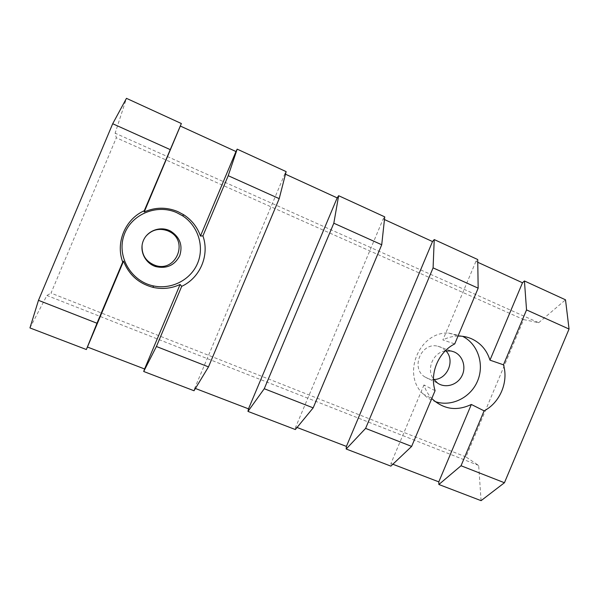 <?xml version="1.0" encoding="UTF-8"?>
<svg xmlns="http://www.w3.org/2000/svg" width="599" height="599" viewBox="0 0 599 599"><rect width="100%" height="100%" fill="white"/><g stroke="black" fill="none" stroke-linecap="round" stroke-linejoin="round"><path stroke-width="0.45" stroke-dasharray="3 2.25" d="M481.079 500.659L478.676 465.468L465.932 456.925L523.661 319.589L116.318 137.77L115.135 133.173L126.464 98.341M523.661 319.589L538.681 322.719L115.135 133.173M465.932 456.925L51.02 293.098L116.318 137.77M445.881 350.819L440.639 347.098L437.772 346.2C421.299 341.917 410.27 368.168 424.848 376.936C427.559 378.74 430.554 379.594 433.826 379.504M145.946 236.186C143.79 238.896 142.495 241.974 142.068 245.41M538.681 322.719L565.508 299.814M285.476 174.204L284.817 173.905L286.135 171.613M384.461 219.541L383.165 218.949L384.745 216.868M477.755 262.272L475.898 261.419L477.717 259.524M29.95 327.93L46.909 295.472L51.02 293.098M478.676 465.468L46.909 295.472M445.214 350.924C433.092 352.534 426.099 369.164 433.429 378.95M475.898 261.419L442.878 339.962L454.731 343.901M458.025 336.076C452.762 336.189 447.715 337.484 442.878 339.962M297.052 427.469L295.726 426.96L383.165 218.949M295.344 429.543L295.726 426.96M195.409 388.466L194.727 388.204L284.817 173.905M194.024 390.75L194.727 388.204M392.862 464.232L390.952 463.499L390.87 466.119M462.54 336.309L448.509 333.029C419.457 331.584 401.592 374.083 422.946 393.828C426.436 397.362 430.486 399.945 435.114 401.562M435.076 390.668L423.972 384.955C425.582 390.144 428.188 394.651 431.789 398.492M423.972 384.955L390.952 463.499M424.848 376.936L437.629 383.135M437.772 346.2L451.137 350.999M422.946 393.828L432.141 398.867M448.509 333.029L458.534 336.069"/><path stroke-width="0.9" d="M433.826 379.504C447.341 379.646 455.442 360.373 445.881 350.819M142.068 245.41C141.656 255.077 145.999 261.718 155.104 265.35C175.829 272.964 189.254 241.03 169.315 231.551L167.885 230.862C159.319 227.8 152.004 229.574 145.946 236.186M181.355 123.529L126.464 98.341L112.702 123.738L38.471 300.331L29.95 327.93L86.353 349.531L87.432 347.038L144.584 368.969L143.708 371.485L156.414 346.507L181.707 286.337C200.223 277.779 209.762 255.092 202.919 235.871L228.212 175.702L237.174 149.144L235.984 151.54L180.329 126.045L181.355 123.529L144.284 210.713C125.251 219.099 115.382 242.58 122.713 262.048L96.986 323.243L38.471 300.331M143.708 371.485L194.024 390.75L208.489 366.887L279.209 198.643L286.135 171.613L237.174 149.144M285.476 174.204L337.177 197.887L338.645 195.708L384.745 216.868L381.728 244.766L313.172 407.867L295.344 429.543L247.971 411.408L264.256 388.721L333.823 223.217L338.645 195.708M384.461 219.541L432.515 241.554L434.23 239.57L477.717 259.524L478.167 288.156L454.731 343.901C438.461 352.002 429.476 373.372 435.076 390.668L411.64 446.412L365.607 428.39L433.084 267.873L434.23 239.57M477.755 262.272L522.493 282.765L524.424 280.961L565.508 299.814L569.05 329.038L504.44 482.742L481.079 500.659L438.865 484.494L461.035 465.752L484.112 410.854C499.993 402.633 508.701 381.915 503.467 364.813L526.543 309.915L524.424 280.961M433.429 378.95L437.629 383.135C445.446 388.519 457.157 385.097 461.769 376.179C466.531 367.344 462.862 355.559 454.132 351.935L451.137 350.999L445.214 350.924M169.12 230.405C159.184 226.055 146.718 231.229 143.086 241.3C139.282 251.31 145.362 263.38 155.718 266.592C166.582 269.003 174.571 265.409 179.7 255.803C182.972 245.418 179.955 237.189 170.625 231.117L169.12 230.405M569.05 329.038L526.543 309.915M522.493 282.765L489.967 360.149L503.467 364.813M489.967 360.149C486.837 350.108 480.645 342.957 471.398 338.705C467.325 336.952 463.034 336.076 458.534 336.069L458.025 336.076M478.167 288.156L433.084 267.873M432.515 241.554L346.409 446.405L346.185 449.01L365.607 428.39M346.409 446.405L297.052 427.469M381.728 244.766L333.823 223.217M337.177 197.887L248.503 408.84L247.971 411.408M248.503 408.84L195.409 388.466M279.209 198.643L228.212 175.702M235.984 151.54L200.463 236.051L202.919 235.871M200.463 236.051C197.363 227.208 191.845 220.147 183.915 214.876L177.821 211.604C166.552 206.969 155.351 207.082 144.224 211.941L144.284 210.713M180.329 126.045L144.224 211.941M170.011 149.525L112.702 123.738M504.44 482.742L461.035 465.752M392.862 464.232L438.805 481.858L438.865 484.494M411.64 446.412L390.87 466.119L346.185 449.01M96.986 323.243L86.353 349.531M435.114 401.562C451.272 407.238 470.634 397.743 477.553 381.009C484.666 364.357 477.905 343.878 462.54 336.309M176.608 212.593C156.227 203.503 130.365 214.727 123.791 235.894C116.827 256.941 131.278 281.193 153.037 285.828C171.202 289.953 190.624 280.018 197.573 263.313C204.648 246.661 198.149 225.83 182.5 215.745L176.608 212.593M431.789 398.492L432.141 398.867C443.754 409.454 456.812 411.318 471.338 404.467L484.112 410.854M313.172 407.867L264.256 388.721M208.489 366.887L156.414 346.507M122.713 262.048L123.544 261.142C129.01 274.986 138.968 283.754 153.411 287.453C162.726 289.429 171.621 288.426 180.112 284.458L181.707 286.337M438.805 481.858L471.338 404.467M123.544 261.142L87.432 347.038M144.584 368.969L180.112 284.458M169.315 231.551L170.625 231.117M155.104 265.35L155.718 266.592M182.5 215.745L183.915 214.876M153.037 285.828L153.411 287.453"/></g></svg>
